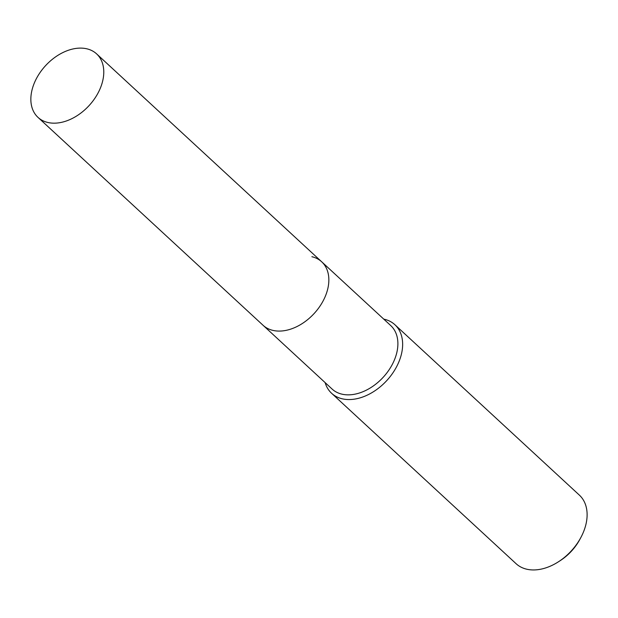 <?xml version="1.0" encoding="UTF-8"?>
<svg xmlns="http://www.w3.org/2000/svg" width="618" height="618" viewBox="0 0 618 618"><rect width="100%" height="100%" fill="white"/><g stroke="black" fill="none" stroke-linecap="round" stroke-linejoin="round"><path stroke-width="0.93" d="M37.992 117.374A43.206 29.533 -47.3 0 0 47.81 122.472A43.206 29.533 -47.3 0 0 94.021 99.506A43.206 29.533 -47.3 0 0 96.632 53.897A43.206 29.533 -47.3 0 0 86.814 48.807A43.206 29.533 -47.3 0 0 40.603 71.773A43.206 29.533 -47.3 0 0 37.992 117.374L263.067 325.284A43.206 29.533 -47.3 0 0 272.886 330.383A43.206 29.533 -47.3 0 1 263.067 325.284L332.105 389.054A43.206 29.533 -47.3 0 0 341.924 394.153A43.206 29.533 -47.3 0 0 388.135 371.186A43.206 29.533 -47.3 0 0 390.746 325.578L321.708 261.808A43.206 29.533 -47.3 0 0 311.889 256.717M321.708 261.808A43.206 29.533 -47.3 0 1 319.097 307.409A43.206 29.533 -47.3 0 1 272.886 330.383A43.206 29.533 -47.3 0 0 319.097 307.409A43.206 29.533 -47.3 0 0 321.708 261.808L96.632 53.897M325.122 382.604A46.659 31.889 -47.3 0 0 331.619 393.295A46.659 31.889 -47.3 0 0 342.217 398.803A46.659 31.889 -47.3 0 0 392.113 373.998A46.659 31.889 -47.3 0 0 394.933 324.759A46.659 31.889 -47.3 0 0 384.334 319.251A46.659 31.889 -47.3 0 0 383.755 319.127M331.619 393.295L516.084 563.693A46.659 31.889 -47.3 0 0 526.683 569.193A46.659 31.889 -47.3 0 0 558.541 561.723A46.659 31.889 -47.3 0 0 580.796 537.629A46.659 31.889 -47.3 0 0 579.398 495.149L394.933 324.759M558.541 561.723L560.341 560.557A40.734 27.833 -47.3 0 0 579.777 539.522L580.796 537.629"/></g></svg>

